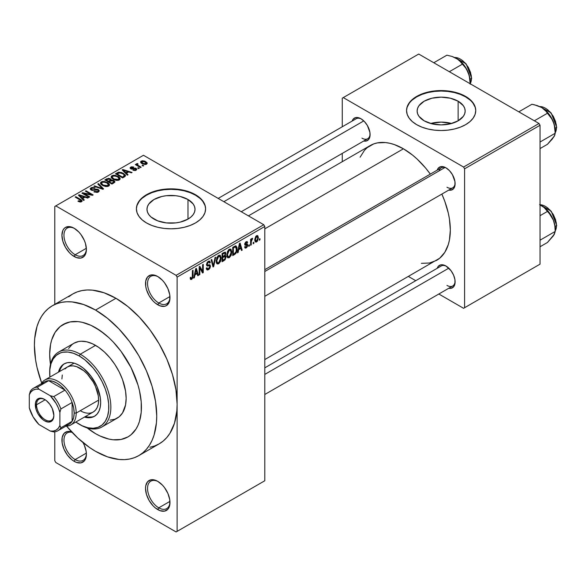 <?xml version="1.0" encoding="UTF-8"?>
<svg xmlns="http://www.w3.org/2000/svg" width="586" height="586" viewBox="0 0 586 586"><rect width="100%" height="100%" fill="white"/><g stroke="black" fill="none" stroke-linecap="round" stroke-linejoin="round"><path stroke-width="0.88" d="M158.271 276.834A15.859 9.156 -120 0 0 147.555 283.873A15.859 9.156 -120 0 0 158.769 303.006L157.751 304.771A17.302 9.991 60 0 1 145.518 283.58A17.302 9.991 60 0 1 157.751 276.519L155.363 275.413L150.954 274.973L147.577 276.922L145.753 280.958L145.753 286.473L146.449 289.528L149.1 295.637L153.063 300.992L155.363 303.123L160.132 305.877L164.541 306.31L166.395 305.628L169.046 302.574L169.75 300.325L169.75 294.817L167.918 288.671L164.541 282.826L162.432 280.298L157.751 276.519A17.302 9.991 60 0 1 169.984 297.71A17.302 9.991 60 0 1 157.751 304.771L158.769 303.006A15.859 9.156 60 0 1 148.405 289.03A15.859 9.156 60 0 1 150.836 276.321A15.859 9.156 60 0 1 158.271 276.834M158.271 481.655A15.859 9.156 -120 0 0 147.555 488.695A15.859 9.156 -120 0 0 158.769 507.828L157.751 509.593A17.302 9.991 60 0 1 145.518 488.402A17.302 9.991 60 0 1 157.751 481.34L155.363 480.234L150.954 479.795L147.577 481.743L145.753 485.787L145.518 488.402L146.449 494.35L149.1 500.459L153.063 505.813L155.363 507.945L160.132 510.699L164.541 511.139L167.918 509.19L169.046 507.395L169.75 505.147L169.75 499.638L167.918 493.493L164.541 487.647L162.432 485.12L157.751 481.34A17.302 9.991 60 0 1 169.984 502.532A17.302 9.991 60 0 1 157.751 509.593L158.769 507.828A15.859 9.156 60 0 1 148.405 493.852A15.859 9.156 60 0 1 150.836 481.143A15.859 9.156 60 0 1 158.271 481.655M71.77 431.97L67.361 431.538L63.984 433.486L62.16 437.522L62.16 443.031L63.984 449.176L67.361 455.029L71.77 459.68L74.158 461.329L75.176 459.563A15.859 9.156 -120 0 0 86.376 453.659A15.859 9.156 60 0 1 83.102 460.347A15.859 9.156 60 0 1 75.176 459.563L86.347 453.11L75.176 459.563A15.859 9.156 60 0 1 64.812 445.587A15.859 9.156 60 0 1 67.243 432.878A15.859 9.156 60 0 1 72.115 432.395A15.859 9.156 -120 0 0 64.064 441.983A15.859 9.156 -120 0 0 75.176 459.563L74.158 461.329A17.302 9.991 60 0 1 61.984 441.602A17.302 9.991 60 0 1 71.697 431.948M74.678 228.569A15.859 9.156 -120 0 0 63.962 235.609A15.859 9.156 -120 0 0 75.176 254.742L74.158 256.507A17.302 9.991 60 0 1 61.918 235.316A17.302 9.991 60 0 1 74.158 228.254L69.47 226.628L65.507 227.397L63.984 228.665L62.856 230.452L61.918 235.316L62.856 241.264L65.507 247.373L69.47 252.727L71.77 254.859L76.539 257.613L80.949 258.052L84.325 256.104L86.149 252.068L86.391 249.446L85.453 243.498L84.325 240.406L80.949 234.561L78.839 232.034L74.158 228.254A17.302 9.991 60 0 1 86.391 249.446A17.302 9.991 60 0 1 74.158 256.507L75.176 254.742A15.859 9.156 60 0 1 64.812 240.765A15.859 9.156 60 0 1 67.243 228.057A15.859 9.156 60 0 1 74.678 228.569M451.63 123.492A24.019 13.866 0 0 0 430.673 123.492L441.148 122.1L451.63 123.492M458.135 101.21L458.135 120.819L450.341 123.829L441.148 124.884L431.955 123.829L424.169 120.819A24.019 13.866 180 0 1 417.129 111.018A24.019 13.866 180 0 1 431.955 98.206A24.019 13.866 180 0 1 458.135 101.21L463.343 105.707L464.705 108.307L465.167 111.018L464.705 113.721L463.343 116.321L458.135 120.819L458.135 101.21A24.019 13.866 180 0 1 465.167 111.018A24.019 13.866 180 0 1 450.341 123.829A24.019 13.866 180 0 1 424.169 120.819L418.961 116.321L417.591 113.721L417.129 111.018L417.591 108.307L418.961 105.707L424.169 101.21L431.955 98.206L441.148 97.151L450.341 98.206L458.135 101.21M475.744 110.783A34.603 19.975 0 0 0 465.614 96.888L465.614 96.419A34.603 19.975 180 0 1 475.751 110.542A34.603 19.975 180 0 1 454.392 129.001A34.603 19.975 180 0 1 416.683 124.671L421.927 127.155L427.905 129.001L434.402 130.136L441.148 130.524L447.902 130.136L454.392 129.001L460.369 127.155L465.614 124.671L469.921 121.646L473.114 118.189L475.085 114.438L475.751 110.542L475.085 106.645L473.114 102.902L469.921 99.444L465.614 96.419L460.369 93.936L454.392 92.09L447.902 90.955L441.148 90.566L434.402 90.955L427.905 92.09L421.927 93.936L416.683 96.419L412.383 99.444L409.182 102.902L407.211 106.645L406.552 110.542L407.211 114.438L409.182 118.189L412.383 121.646L416.683 124.671A34.603 19.975 180 0 1 406.552 110.542A34.603 19.975 180 0 1 427.905 92.09A34.603 19.975 180 0 1 465.614 96.419L465.614 96.888A34.603 19.975 0 0 0 428.095 92.515A34.603 19.975 0 0 0 406.552 110.783M154.015 219.113A24.019 13.866 180 0 1 146.983 209.305A24.019 13.866 180 0 1 161.809 196.493A24.019 13.866 180 0 1 187.981 199.496L187.981 219.113L180.195 222.116L175.683 222.907L166.314 222.907L157.656 220.834L151.027 217.01L148.807 214.608L147.445 212.007L146.983 209.305L147.445 206.602L148.807 203.994L154.015 199.496L161.809 196.493L166.314 195.702L175.683 195.702L180.195 196.493L187.981 199.496L193.19 203.994L194.559 206.602L195.021 209.305L194.559 212.007L193.19 214.608L190.97 217.01L187.981 219.113L187.981 199.496A24.019 13.866 180 0 1 195.021 209.305A24.019 13.866 180 0 1 180.195 222.116A24.019 13.866 180 0 1 154.015 219.113M205.598 209.07A34.603 19.975 0 0 0 195.468 195.182L195.468 194.706A34.603 19.975 180 0 1 205.598 208.836A34.603 19.975 180 0 1 184.238 227.287A34.603 19.975 180 0 1 146.537 222.958L151.774 225.442L157.759 227.287L164.248 228.423L171.002 228.811L177.748 228.423L184.238 227.287L190.223 225.442L195.468 222.958L199.767 219.933L202.968 216.476L204.939 212.733L205.598 208.836L204.939 204.939L202.968 201.188L199.767 197.738L195.468 194.706L190.223 192.223L184.238 190.377L177.748 189.241L171.002 188.86L164.248 189.241L157.759 190.377L151.774 192.223L146.537 194.706L142.23 197.738L139.036 201.188L137.065 204.939L136.399 208.836L137.065 212.733L139.036 216.476L142.23 219.933L146.537 222.958A34.603 19.975 180 0 1 136.399 208.836A34.603 19.975 180 0 1 157.759 190.377A34.603 19.975 180 0 1 195.468 194.706L195.468 195.182A34.603 19.975 0 0 0 157.949 190.802A34.603 19.975 0 0 0 136.399 209.07M264.791 269.677L441.192 167.83A11.537 6.658 60 0 1 446.466 168.131A11.537 6.658 -120 0 0 439.068 170.9M437.2 170.13A12.973 7.493 60 0 1 445.939 167.808L444.151 166.981L440.84 166.651L438.313 168.116L437.2 170.13M352.179 121.046A12.973 7.493 60 0 1 360.917 118.724L359.13 117.896L355.827 117.566L353.292 119.031L352.179 121.046M437.2 268.307A12.973 7.493 60 0 1 445.939 265.985L442.43 264.762L440.84 264.828L438.313 266.286L437.2 268.307M86.347 248.288L75.176 254.742L86.347 248.288M169.94 501.374L158.769 507.828L169.94 501.374M169.94 296.553L158.769 303.006L169.94 296.553M149.935 447.272L154.755 445.924L159.202 443.836A86.501 49.942 -120 0 0 177.119 404.237A86.501 49.942 -120 0 0 115.955 298.296L95.562 310.067A86.501 49.942 60 0 1 152.074 386.291A86.501 49.942 60 0 1 138.816 455.608A86.501 49.942 60 0 1 95.562 451.323A86.501 49.942 60 0 1 66.57 426.147L77.806 438.035L89.57 447.521L95.562 451.323L107.494 456.853L118.973 459.461L124.393 459.629L129.543 459.043L134.362 457.695L138.816 455.608L142.845 452.802L146.419 449.294L149.503 445.133L152.074 440.35L154.096 434.988L156.433 422.762L156.726 416.009L155.554 401.549L152.074 386.291L146.419 370.821L138.816 355.724L129.543 341.587L118.973 328.958L107.494 318.315L95.562 310.067L115.955 298.296L104.015 292.766L92.544 290.158L87.116 289.989L81.967 290.583L77.147 291.923L72.701 294.011L68.672 296.816M248.42 215.868L370.271 145.518A66.321 38.288 -120 0 1 403.432 148.8L412.581 155.122L417.042 158.989L425.539 167.955L430.314 174.108A66.321 38.288 -120 0 0 403.432 148.8L264.791 228.848L403.432 148.8L394.283 144.559L389.815 143.277L385.485 142.559L377.377 142.889L373.685 143.914L367.18 147.672L364.441 150.353L360.104 157.216M421.378 263.334L429.487 263.011L436.592 260.382A66.321 38.288 -120 0 0 441.851 194.083L444.789 201.298L448.305 213.143L449.425 218.937L450.326 230.027L449.425 240.07L448.305 244.574L444.789 252.354L439.683 258.228L264.791 359.57M264.791 367.847L441.192 266A11.537 6.658 60 0 1 446.466 266.308M218.19 198.405L356.171 118.746A11.537 6.658 60 0 1 361.445 119.046M95.562 433.669A64.878 37.453 60 0 1 87.138 427.897A64.878 37.453 60 0 0 95.562 433.669L86.611 427.48L95.562 433.669L100.059 436.006L95.562 433.669A64.878 37.453 60 0 0 127.997 436.878L121.046 439.456L113.12 439.771L108.879 439.075L100.059 436.006L108.879 439.075L113.12 439.771L121.046 439.456L128.004 436.878A64.878 37.453 60 0 1 95.562 433.669M50.469 364.389A64.878 37.453 60 0 1 63.127 324.512A64.878 37.453 60 0 1 95.562 327.721A64.878 37.453 60 0 1 137.944 384.892A64.878 37.453 60 0 1 127.997 436.878L131.022 434.775L128.004 436.878A64.878 37.453 60 0 0 137.944 384.892A64.878 37.453 60 0 0 95.562 327.721L104.513 333.91L108.879 337.69L113.12 341.894L121.046 351.366L131.022 367.561L137.944 384.892L139.461 390.664L141.219 401.864L141.219 412.244L139.461 421.415L137.944 425.436L136.018 429.025L131.022 434.775L136.018 429.025L137.944 425.436L139.461 421.415L141.219 412.244L141.219 401.864L139.461 390.664L137.944 384.892L131.022 367.561L121.046 351.366L113.12 341.894L108.879 337.69L100.059 330.577L91.064 325.384L95.562 327.721A64.878 37.453 60 0 0 63.127 324.512L70.078 321.934L78.004 321.619L82.245 322.315L91.064 325.384L82.245 322.315L78.004 321.619L70.078 321.934L66.46 322.945L60.102 326.614L63.127 324.512A64.878 37.453 60 0 0 50.469 364.389M138.816 455.608L159.202 443.836L163.23 441.031L166.812 437.522L169.896 433.362L174.482 423.217L176.826 410.991L177.119 404.237L177.119 531.37L264.791 480.754L264.791 226.489L177.119 277.105L177.119 531.37L264.791 480.754L176.1 531.956L55.802 462.508L54.784 460.743L54.784 431.809L54.784 460.743L55.802 462.508L176.1 531.956L264.791 480.754L264.791 226.489L263.766 224.724L176.1 275.339L55.802 205.891L143.475 155.275L263.766 224.724L264.791 226.489L177.119 277.105L177.119 404.237L175.939 389.778L172.46 374.52L166.812 359.05L159.202 343.953L149.935 329.815L139.358 317.187L127.887 306.544L115.955 298.296A86.501 49.942 -120 0 0 72.701 294.011L52.315 305.782A86.501 49.942 60 0 1 95.562 310.067L83.63 304.537L72.159 301.929L66.731 301.761L61.581 302.354L56.761 303.695L52.315 305.782L48.279 308.588L44.704 312.096L41.621 316.257L39.05 321.04L37.028 326.402L34.691 338.627L34.398 345.381L35.57 359.841L37.028 367.407L41.701 383.076A86.501 49.942 60 0 1 52.315 305.782M253.855 242.223L253.855 243.395L253.203 243.776L253.203 242.597L253.855 242.223L253.203 242.597L253.203 243.776L253.855 243.395L253.203 243.022L253.855 243.395L253.855 242.223M251.255 241.791L251.255 244.897L250.61 245.27L250.61 239.278L251.255 238.905L251.255 239.857L251.87 238.473L252.647 238.312L251.482 240.135L251.255 241.791L252.647 238.312L252.031 238.348L251.255 239.857L251.255 238.905L250.61 239.278L250.61 245.27L251.255 244.897L250.61 244.523L251.255 244.897L251.255 241.791L250.61 241.417L251.255 241.791M249.402 244.787L249.402 245.966L248.757 246.34L248.757 245.16L249.402 244.787L248.757 245.16L248.757 246.34L249.402 245.966L248.757 245.593L249.402 245.966L249.402 244.787M246.215 247.058L245.234 246.45L244.582 246.933L245.116 248.098L246.164 247.944L247.739 245.102L246.069 244.135L247.739 245.102L247.644 245.893L246.801 247.446L245.226 248.149L244.582 246.933L245.234 246.45L245.505 247.131L246.215 247.058L247.08 245.483L244.948 245.153L244.699 243.952L245.563 242.186L246.984 241.52L247.644 242.597L246.992 243.08L246.765 242.509L246.164 242.597L245.336 243.944L247.358 244.04L247.739 245.102L247.358 244.047L245.329 243.805L246.164 242.597L246.992 243.08L247.644 242.597L247.219 241.6L246.142 241.754L244.677 244.303L247.087 245.622L246.215 247.058L244.831 246.743M238.692 249.687L238.128 252.478L237.447 252.866L239.425 243.49L240.106 243.095L242.172 250.141L241.498 250.53L240.934 248.398L238.692 249.687L240.934 248.398L241.498 250.53L242.172 250.141L240.106 243.095L239.425 243.49L237.447 252.866L238.128 252.478L237.594 252.17L238.128 252.478L238.692 249.687L238.18 249.394L238.692 249.687M227.434 257.466L229.294 257.686L226.914 256.309L229.294 257.686L227.778 257.789L226.936 256.397L227.456 251.497L229.294 249.226L230.957 249.218L231.792 251.665L231.316 254.925L229.294 257.686L231.148 255.35L231.792 252.024L230.781 249.094L229.294 249.226L226.789 255.013L227.829 257.818M216.776 263.619L218.637 263.839L216.256 262.462L218.637 263.839L217.12 263.942L216.278 262.55L216.798 257.65L218.637 255.379L220.299 255.371L221.134 257.818L220.658 261.078L218.637 263.839L220.497 261.502L221.134 258.177L220.124 255.247L218.637 255.379L216.131 261.166L217.172 263.971M191.615 278.475L190.831 277.215L190.186 277.698L190.575 279.456L191.585 279.456L190.26 278.687L191.585 279.456L190.509 279.383L190.186 277.698L190.831 277.215L191.388 278.562L192.274 277.603L192.406 270.629L193.058 270.256L192.831 277.786L191.585 279.456L193.058 275.852L193.058 270.256L192.406 270.629L192.318 277.449L191.615 278.475L190.186 277.954M194.948 274.944L194.384 277.727L193.71 278.123L195.68 268.747L196.361 268.351L198.434 275.398L197.753 275.786L197.189 273.647L194.948 274.944L197.189 273.647L197.753 275.786L198.434 275.398L196.361 268.351L195.68 268.747L193.71 278.123L194.384 277.727L193.856 277.42L194.384 277.727L194.948 274.944L194.435 274.651L194.948 274.944M199.826 268L199.826 274.592L199.174 274.966L199.174 266.725L199.863 266.33L202.602 271.355L202.602 264.747L203.254 264.374L203.254 272.615L202.558 273.017L199.826 268L202.558 273.017L203.254 272.615L203.254 264.374L202.602 264.747L202.602 271.355L199.863 266.33L199.174 266.725L199.174 274.966L199.826 274.592L199.174 274.219L199.826 274.592L199.826 268L199.174 267.626L199.826 268M210.484 266.154L209.927 268.198L208.865 269.443L207.371 270.029L206.44 269.135L206.309 268.168L206.961 267.692L207.898 268.937L209.744 267.172L209.532 265.81L207.232 266.007L206.521 265.048L207.122 262.521L208.946 261.07L209.788 261.21L210.293 262.66L209.649 263.143L209.209 262.11L208.242 262.352L207.312 263.458L207.188 264.718L207.569 265.106L209.927 264.85L210.484 266.154L209.495 264.762L207.349 265.026L207.144 264.301L208.36 262.279L209.253 262.14L209.649 263.143L210.293 262.66L209.693 261.144L208.345 261.327L206.492 264.652L207.012 265.927L209.539 265.817L209.832 266.549L208.513 268.718L207.422 268.842L206.961 267.692L206.309 268.168L206.99 269.912L208.462 269.714L206.323 268.483L208.462 269.714L210.484 266.154L208.426 264.967L210.484 266.154M215.699 257.188L213.663 266.601L213.026 266.967L211.107 259.84L211.78 259.452L213.304 265.846L215.018 257.576L215.699 257.188L215.018 257.576L213.304 265.846L211.78 259.452L211.107 259.84L213.026 266.967L213.663 266.601L212.799 266.103L213.663 266.601L215.699 257.188M226.05 257.027L225.083 259.803L222.065 261.752L222.065 253.511L225.383 252.141L225.852 253.643L225.163 255.518L225.859 255.972L226.05 257.027L225.163 255.518L225.866 253.386L225.332 252.112L222.065 253.511L222.065 261.752L224.072 260.587L223.244 260.111L224.072 260.587L226.05 257.027L223.977 255.833L226.05 257.027M237.081 248.918L236.07 253.145L232.723 255.599L232.723 247.358L235.682 245.856L236.905 247.211L237.081 248.918L235.565 245.871L232.723 247.358L232.723 255.599L234.627 254.5L233.792 254.016L234.627 254.5C236.429 253.027 237.249 251.16 237.081 248.918L236.4 248.523L237.081 248.918M258.397 237.718L257.452 241.124L256.36 242.04L255.393 241.967L254.793 239.337L255.73 236.51L256.807 235.609L257.767 235.667L258.397 237.718L257.694 235.623L256.587 235.719L254.778 239.864L255.496 242.033L256.587 241.93L254.866 240.934L256.587 241.93L258.397 237.718L257.679 237.308L258.397 237.718M259.972 238.692L259.972 239.864L259.32 240.238L259.32 239.066L259.972 238.692L259.32 239.066L259.32 240.238L259.972 239.864L259.32 239.491L259.972 239.864L259.972 238.692M54.784 206.477L54.784 304.354L54.784 206.477L55.802 205.891L176.1 275.339L177.119 277.105L176.1 275.339L263.766 224.724L143.475 155.275L54.784 206.477M143.753 165.706L142.735 165.12L142.083 165.494L143.109 166.08L143.753 165.706L142.735 165.12L142.083 165.494L143.109 166.08L143.753 165.706M139.307 168.277L138.289 167.691L137.637 168.065L138.655 168.651L139.307 168.277L138.289 167.691L137.637 168.065L138.655 168.651L139.307 168.277M128.034 174.782L126.459 173.229L128.708 171.932L131.396 172.841L132.077 172.452L122.87 169.522L122.188 169.918L127.352 175.177L128.034 174.782L126.459 173.229L128.708 171.932L131.396 172.841L132.077 172.452L122.87 169.522L122.188 169.918L127.352 175.177L128.034 174.782M116.306 180.371L118.284 180.32L119.771 179.58L120.123 178.466L119.332 177.236L115.222 175.317L113.069 175.309L111.443 176.122L111.172 177.375L112.073 178.54L116.306 180.371L119.288 179.939L120.057 178.239L118.138 176.386L111.97 175.712L111.106 176.935L113.223 179.323L116.306 180.371M105.648 186.524L107.634 186.473L109.121 185.733L109.465 184.619L108.674 183.389L104.564 181.47L102.411 181.462L100.785 182.275L100.514 183.528L101.415 184.693L105.648 186.524L108.63 186.092L109.399 184.392L107.48 182.539L101.312 181.865L100.448 183.088L102.565 185.476L105.648 186.524M98.455 191.966L99.349 190.787L97.833 189.337L96.075 189.139L92.727 189.945L91.409 189.329L92.009 188.209L94.544 188.34L95.1 187.916L94.661 187.696L91.958 187.432L90.244 188.611L90.486 189.512L91.936 190.347L97.767 189.989L98.301 190.728L97.51 191.541L94.449 191.388L93.892 191.82L97.093 192.442L98.455 191.966L99.349 190.838L98.404 189.608L95.723 189.197L92.727 189.945L91.284 188.978L91.87 188.282L95.1 187.916L91.013 187.813L90.215 188.846L91.123 190.003L97.767 189.989L98.309 190.684L97.679 191.454L94.449 191.388L93.892 191.82L98.455 191.966M84.289 200.038L82.714 198.486L84.963 197.189L87.658 198.097L88.332 197.702L79.125 194.779L78.443 195.175L83.608 200.434L84.289 200.038L82.714 198.486L84.963 197.189L87.658 198.097L88.332 197.702L79.125 194.779L78.443 195.175L83.608 200.434L84.289 200.038M80.062 202.009L81.93 201.452L81.74 200.229L75.821 196.691L75.176 197.064L81.007 200.58L80.509 201.32L78.509 200.808L78.18 201.364L80.062 202.009L81.579 201.709L82.157 200.961L80.67 199.482L75.821 196.691L75.176 197.064L80.934 200.5L80.78 201.21L78.509 200.808L77.953 201.232L80.062 202.009M89.724 196.903L84.01 193.607L92.456 195.321L93.152 194.926L86.017 190.802L85.366 191.175L91.086 194.479L82.633 192.757L81.937 193.153L89.072 197.277L89.724 196.903L84.01 193.607L92.456 195.321L93.152 194.926L86.017 190.802L85.366 191.175L91.086 194.479L82.633 192.757L81.937 193.153L89.072 197.277L89.724 196.903M103.568 188.912L98.463 183.616L97.789 184.004L102.374 188.633L94.544 185.879L93.87 186.267L102.931 189.278L103.568 188.912L98.463 183.616L97.789 184.004L102.374 188.633L94.544 185.879L93.87 186.267L102.931 189.278L103.568 188.912M111.223 180.049L110.424 178.781L110.424 181.096L110.424 178.781L106.842 178.774L106.842 179.741L106.842 178.774L104.828 179.939L111.97 184.063L114.805 182.217L114.79 181.389L113.852 180.547L111.223 180.049L110.629 178.913L108.63 178.298L104.828 179.939L111.97 184.063L114.922 181.836L113.852 180.547L111.252 179.843M124.525 176.811L125.441 175.961L125.309 174.972L121.676 172.518L118.628 172.181L115.486 173.786L122.621 177.91L125.521 175.632L123.375 173.31L118.467 172.218L115.486 173.786L122.621 177.91L124.525 176.811M136.164 170.196L136.846 169.251L135.74 168.16L131.191 168.277L131.52 167.523L133.19 167.53L133.52 167.003L131.432 166.827L130.136 167.721L130.29 168.424L131.491 169.09L135.534 168.775L135.886 169.266L135.359 169.801L132.912 170.152L135.168 170.548L136.846 169.325L136.055 168.321L131.323 168.372L131.52 167.523L133.747 167.098L130.759 167.113L130.092 167.933L130.773 168.812L134.897 168.6L135.534 168.775L135.469 169.742L132.912 170.152L136.164 170.196M136.648 163.706L136.794 165.435L136.794 164.688L135.967 164.212L135.967 164.959L135.967 164.212L135.322 164.585L140.508 167.581L141.16 167.208L137.527 164.974L137.388 164.402L138.098 164.051L137.542 163.516L136.516 163.816L136.794 164.688L135.967 164.212L135.322 164.585L140.508 167.581L141.16 167.208L137.527 164.974L137.542 163.516L136.443 164.021M146.581 164.183L147.101 162.791L144.683 161.084L142.303 160.74L140.603 161.721L140.86 162.732L142.083 163.677L145.152 164.549L146.581 164.183L147.233 163.274L145.65 161.56L141.204 161.077L140.559 161.985L142.083 163.677L146.581 164.183M342.268 98.184L342.268 126.774L342.268 98.184L418.719 54.044L539.017 123.492L463.577 167.047L343.286 97.598L463.577 167.047L464.595 168.812L464.595 307.716L540.036 264.161L540.036 125.258L464.595 168.812L464.595 307.716L463.577 308.302L438.819 294.011L463.577 308.302L540.036 264.161L463.577 308.302L540.036 264.161L540.036 125.258L539.017 123.492L540.036 125.258L464.595 168.812L463.577 167.047L539.017 123.492L418.719 54.044L342.268 98.184M342.268 153.407L342.268 161.685L342.268 153.407M415.752 280.694L408.581 276.555L415.752 280.694M448.737 288.283L451.037 288.334L453.571 286.869L454.941 283.844L454.941 279.705L453.571 275.098L451.037 270.71L445.939 265.985A12.973 7.493 60 0 1 455.117 281.873A12.973 7.493 60 0 1 448.737 288.283M363.716 141.021L366.016 141.072L368.55 139.607L369.92 136.582L369.92 132.451L367.407 125.572L364.433 121.558L360.917 118.724A12.973 7.493 60 0 1 370.096 134.619A12.973 7.493 60 0 1 363.716 141.021M448.737 190.113L451.037 190.157L453.571 188.699L454.941 185.667L454.941 181.535L452.429 174.657L449.455 170.643L445.939 167.808A12.973 7.493 60 0 1 455.117 183.704A12.973 7.493 60 0 1 448.737 190.113M455.102 183.088A11.537 6.658 60 0 1 452.729 187.806A11.537 6.658 60 0 1 446.957 187.234A11.537 6.658 -120 0 0 455.102 183.088M370.081 134.004A11.537 6.658 60 0 1 367.708 138.721A11.537 6.658 60 0 1 361.943 138.15A11.537 6.658 -120 0 0 370.081 134.004M455.102 281.258A11.537 6.658 60 0 1 452.729 285.983A11.537 6.658 60 0 1 446.957 285.411A11.537 6.658 -120 0 0 455.102 281.265M83.014 442.577A17.302 9.991 60 0 1 86.391 454.267A17.302 9.991 60 0 1 74.158 461.329L76.539 462.435L80.949 462.874L84.325 460.926L85.453 459.138L86.391 454.267L86.149 451.374L84.325 445.228L82.802 442.21M50.572 365.056L49.685 354.208L50.572 344.385L51.663 339.975L55.106 332.365L60.102 326.614L55.106 332.365L51.663 339.975L50.572 344.385L49.685 354.208L50.572 365.056M169.969 297.095A15.859 9.156 60 0 1 166.695 303.79A15.859 9.156 60 0 1 158.769 303.006A15.859 9.156 -120 0 0 169.969 297.102M169.969 501.924A15.859 9.156 60 0 1 166.695 508.611A15.859 9.156 60 0 1 158.769 507.828A15.859 9.156 -120 0 0 169.969 501.924M86.376 248.838A15.859 9.156 60 0 1 83.102 255.525A15.859 9.156 60 0 1 75.176 254.742A15.859 9.156 -120 0 0 86.376 248.838M204.939 205.408L202.968 201.657M199.767 198.207L195.468 195.182L190.223 192.691L184.238 190.846L177.748 189.71L171.002 189.329L164.248 189.71L157.759 190.846L151.774 192.691L146.537 195.182L142.23 198.207M139.036 201.657L137.065 205.408M475.085 107.121L473.114 103.37M469.921 99.92L465.614 96.888L460.369 94.405L454.392 92.559L447.902 91.423L441.148 91.042L434.402 91.423L427.905 92.559L421.927 94.405L416.683 96.888L412.383 99.92M409.182 103.37L407.211 107.121M78.509 201.525L78.509 200.808L78.509 201.525M80.78 201.994L80.78 201.21L80.78 201.994M80.934 200.5L80.78 201.21M75.821 197.438L75.821 196.691L75.821 197.438M80.67 200.266L80.67 199.482L80.67 200.266M79.125 195.87L79.125 194.779L79.125 195.87M82.714 199.526L82.714 198.486L82.714 199.526M82.099 197.878L80.634 196.332L80.634 197.401L80.634 196.332L79.579 195.38L79.579 196.325L79.579 195.38L83.908 196.837L83.908 197.797L83.908 196.837L82.099 197.878L82.099 198.896L82.099 197.878L79.579 195.38L83.908 196.837L82.099 197.878M82.633 193.556L82.633 192.757L82.633 193.556M91.086 195.043L91.086 194.479L91.086 195.043M86.017 191.549L86.017 190.802L86.017 191.549M84.01 194.354L84.01 193.607L84.01 194.354M94.449 192.091L94.449 191.388L94.449 192.091M97.679 192.311L97.679 191.454L97.679 192.311M91.013 189.937L91.013 187.813L91.013 189.937M91.797 190.304L91.797 189.644L91.797 190.304M92.727 190.479L92.727 189.945L92.727 190.479M94.229 190.311L94.229 189.63L94.229 190.311M95.723 189.871L95.723 189.197L95.723 189.871M98.404 191.996L98.404 189.608L98.404 191.996M94.544 186.487L94.544 185.879L94.544 186.487M100.99 188.633L100.99 188.135L100.99 188.633M102.374 189.095L102.374 188.633L102.374 189.095M98.463 184.7L98.463 183.616L98.463 184.7M101.312 184.612L101.312 181.865L101.312 184.612M107.48 183.337L107.48 182.539L107.48 183.337M109.399 185.337L109.399 184.392L109.399 185.337M109.494 184.883L109.399 184.392M103.224 185.11L101.495 183.272L102.154 182.341L104.923 182.129L106.806 182.898L108.432 184.7L107.795 186.436L107.795 185.616L103.224 185.11L103.224 185.821L103.224 185.11L101.495 183.235L102.037 182.414L103.473 181.99L106.806 182.898L108.432 184.744L106.659 185.952L103.224 185.11M113.852 182.971L113.852 180.547L113.852 182.971M108.447 181.279L106.315 180.049L106.315 180.796L106.315 180.049L107.443 179.397L109.89 179.228L110.278 181.184L110.278 180.144L109.663 180.576L109.663 181.535L109.663 180.576L108.447 181.279L108.447 182.026L108.447 181.279L106.315 180.049L108.608 178.92L110.175 179.419L110.278 180.144L108.447 181.279M110.41 181.111L110.278 180.144M111.779 183.206L109.282 181.763L109.282 182.51L109.282 181.763L110.556 181.023L113.215 180.928L113.735 183.037L113.735 181.968L113.157 182.407L113.157 183.374L113.157 182.407L111.779 183.206L111.779 183.953L111.779 183.206L109.282 181.763L111.479 180.627L113.215 180.928L113.779 181.902L111.779 183.206M113.845 182.979L113.735 181.968M111.97 178.459L111.97 175.712L111.97 178.459M118.138 177.184L118.138 176.386L118.138 177.184M120.057 179.184L120.057 178.239L120.057 179.184M120.152 178.73L120.057 178.239M113.882 178.957L112.153 177.119L112.812 176.188L115.581 175.976L117.464 176.745L119.09 178.547L118.453 180.283L118.453 179.463L113.882 178.957L113.882 179.668L113.882 178.957L112.153 177.082L112.695 176.261L114.131 175.837L117.464 176.745L119.09 178.591L117.317 179.799L113.882 178.957M117.31 173.698L117.31 172.738L117.31 173.698M118.467 173.046L118.467 172.218L118.467 173.046M123.375 174.101L123.375 173.31L123.375 174.101M124.195 174.833L124.408 175.668L123.609 176.379L123.609 177.338L123.609 176.379L122.437 177.053L116.973 173.896L120.189 172.753L123.543 174.218L124.195 174.833L123.609 176.379L122.437 177.053L122.437 177.8L122.437 177.053L116.973 173.896L116.973 174.643L116.973 173.896L119.185 172.782L122.716 173.676L124.195 174.833L124.459 176.847M122.87 170.614L122.87 169.522L122.87 170.614M126.459 174.269L126.459 173.229L126.459 174.269M125.844 172.621L124.371 171.075L124.371 172.145L124.371 171.075L123.324 170.123L123.324 171.075L123.324 170.123L127.653 171.581L127.653 172.54L127.653 171.581L125.844 172.621L125.844 173.646L125.844 172.621L123.324 170.123L127.653 171.581L125.844 172.621M133.469 170.365L133.469 169.72L133.469 170.365M135.469 170.489L135.469 169.742L135.469 170.489M135.534 168.775L135.469 169.742M130.759 168.797L130.759 167.113L130.759 168.797M131.323 168.372L131.52 167.523M131.96 169.164L131.96 168.504L131.96 169.164M132.993 169.061L132.993 168.248L132.993 169.061M136.055 170.255L136.055 168.321L136.055 170.255M138.289 168.438L138.289 167.691L138.289 168.438M138.098 164.051L137.542 163.516L137.542 164.263L138.098 164.051M137.527 164.974L137.542 164.263M138.472 166.402L138.472 165.655L138.472 166.402M142.735 165.867L142.735 165.12L142.735 165.867M141.204 163.069L141.204 161.077L141.204 163.069M145.65 162.359L145.65 161.56L145.65 162.359M142.735 163.296L141.929 161.516L145.05 161.963L145.855 163.743L145.855 164.461L145.855 163.743L142.735 163.296L142.735 164.014L142.735 163.296L141.57 162.102L142.72 161.297L145.05 161.963L146.207 163.289L145.064 163.963L142.735 163.296M141.57 162.036L141.929 161.516M146.214 163.216L145.855 163.743M192.406 275.479L193.058 275.852L192.406 275.479M197.511 274.863L198.434 275.398L197.511 274.863M196.354 273.171L197.189 273.647L196.354 273.171M195.167 273.86L195.768 271.106L195.248 270.805L195.768 271.106L196.068 269.377L195.607 269.106L196.969 272.812L195.167 273.86L194.662 273.567L195.167 273.86L196.969 272.812L196.068 269.377L195.167 273.86M201.21 270.549L202.602 271.355L201.21 270.549M201.914 271.838L203.254 272.615L201.914 271.838M206.506 264.938L208.213 265.919L206.506 264.938M208.169 261.437L210.293 262.66L208.169 261.437M207.642 261.861L208.36 262.279L207.642 261.861M206.558 263.964L207.144 264.301L206.558 263.964M206.499 264.535L207.349 265.026M209.986 264.879L209.495 264.762M212.3 264.257L213.048 264.696L212.3 264.257M212.615 265.443L213.304 265.846L212.615 265.443M220.446 257.774L221.134 258.177L220.446 257.774M219.984 261.21L220.497 261.502L219.984 261.21M216.783 260.799L218.644 256.338L217.933 255.928L220.211 256.822L220.49 258.521L218.629 262.88L217.531 262.968L216.783 260.799L216.153 260.44L216.783 260.799L217.589 262.997L219.516 262.037L220.475 259.078L219.801 256.287L218.908 256.214L217.728 257.203L216.783 260.799M218.446 255.503L220.211 256.822M224.072 252.354L225.866 253.386L224.072 252.354M224.724 255.269L225.163 255.518L224.724 255.269M225.537 255.606L225.163 255.518M222.717 256.558L222.717 254.097L222.065 253.723L222.717 254.097L223.845 253.445L223.01 252.969L223.845 253.445L224.929 253.108L225.214 253.899L224.614 255.386L222.717 256.558L222.065 256.185L222.717 256.558L224.445 255.525L225.214 253.899L224.724 253.064L222.717 254.097L222.717 256.558M222.717 260.411L222.717 257.525L222.065 257.151L222.717 257.525L223.991 256.785L223.156 256.302L223.991 256.785L225.061 256.522L225.398 257.415L224.76 259.129L222.717 260.411L222.065 260.038L222.717 260.411L225.061 258.734L225.024 256.5L222.717 257.525L222.717 260.411M231.104 251.621L231.792 252.024L231.104 251.621M230.642 255.056L231.148 255.35L230.642 255.056M227.441 254.646L229.302 250.185L228.591 249.775L230.869 250.669L231.148 252.368L229.287 256.727L228.188 256.815L227.441 254.646L226.811 254.287L227.441 254.646L228.247 256.844L230.173 255.884L231.133 252.925L230.459 250.134L229.565 250.061L228.386 251.05L227.441 254.646M229.104 249.35L230.869 250.669M236.158 245.974L235.565 245.871M235.447 246.911L233.375 247.944L233.375 254.258L235.316 253.013L236.07 251.782L236.356 248.171L235.447 246.911L236.429 249.277L236.173 251.445L234.539 253.584L233.375 254.258L232.723 253.885L233.375 254.258L233.375 247.944L232.723 247.57L233.375 247.944L234.517 247.285L233.682 246.801L234.517 247.285L235.447 246.911L234.466 246.347L235.755 246.992L234.554 246.296M241.256 249.607L242.172 250.141L241.256 249.607M240.099 247.915L240.934 248.398L240.099 247.915M238.905 248.603L239.513 245.856L238.985 245.549L239.513 245.856L239.813 244.12L239.344 243.857L240.714 247.556L238.905 248.603L238.407 248.31L238.905 248.603L240.714 247.556L239.813 244.12L238.905 248.603M246.164 247.944L244.596 247.036L246.164 247.944M244.706 243.901L246.918 245.175L244.706 243.901M244.677 244.303L245.058 245.241L246.281 245.219L244.677 244.289M246.164 241.74L247.644 242.597L246.164 241.74M246.164 242.597L246.992 243.08M244.794 243.498L245.329 243.805L244.794 243.498M245.534 244.186L245.329 243.805M250.61 239.484L251.255 239.857L250.61 239.484M251.636 238.802L252.463 239.278L251.636 238.802M251.482 239.147L251.995 239.44L251.482 239.147M250.61 240.048L251.379 240.494L250.61 240.048M256.565 236.583L255.533 238.356L255.635 240.802L256.294 241.183L256.91 240.817L257.701 238.898L257.642 237.125L256.88 236.466L257.745 238.15L256.602 241.058L254.807 239.132L255.43 239.491L256.565 236.583L255.957 236.231L257.254 236.532L256.25 235.953M256.602 241.058L254.8 240.472M85.446 416.5A30.274 17.477 -120 0 0 94.888 416.023M79.249 365.393A30.274 17.477 60 0 1 99.034 392.071A30.274 17.477 60 0 1 94.39 416.331A30.274 17.477 60 0 1 84.428 417.086L87.446 417.679L91.145 417.532L94.39 416.331L97.049 414.126L99.034 410.991L100.25 407.058L100.66 402.472L100.25 397.411L97.049 386.657L91.145 376.424L83.432 368.279L79.249 365.393L75.074 363.459L71.06 362.544L67.361 362.69L64.116 363.891A30.274 17.477 60 0 1 79.249 365.393M49.693 372.462A43.254 24.971 60 0 1 58.644 352.069A43.254 24.971 60 0 1 80.275 354.208A43.254 24.971 60 0 1 108.527 392.32A43.254 24.971 60 0 1 101.898 426.982A43.254 24.971 60 0 1 80.275 424.835A43.254 24.971 -120 0 0 80.275 424.835L79.249 424.249A41.811 24.136 60 0 1 75.836 422.052L82.15 425.758L87.834 427.736L93.189 428.263L98.009 427.326L102.103 424.96L105.326 421.261L107.546 416.353L108.674 410.442L108.674 403.754L107.546 396.539L105.326 389.075L102.103 381.647L98.009 374.549L93.189 368.052L85.021 359.958L79.249 355.973L80.275 354.208A43.254 24.971 -120 0 0 49.685 371.868L49.685 373.048A41.811 24.136 60 0 1 79.249 355.973L73.484 353.299L67.939 352.04L62.827 352.245L60.497 352.897L56.403 355.263L53.179 358.969L50.96 363.869L49.832 369.781L49.883 377.098A41.811 24.136 60 0 1 49.685 373.048M101.898 426.982L117.185 418.155A43.254 24.971 -120 0 0 123.814 383.493A43.254 24.971 -120 0 0 95.562 345.381L80.275 354.208L95.562 345.381A43.254 24.971 -120 0 0 73.939 343.242L78.575 341.521L81.146 341.228L86.684 341.777L92.566 343.821L98.558 347.278L104.44 352.025L109.978 357.878L114.966 364.602L119.207 371.942L122.533 379.618L125.558 391.126L126.144 398.355L125.558 404.904L122.533 412.918L119.207 416.749L114.966 419.195L109.978 420.162M65.017 368.946L67.295 367.048A25.952 14.98 60 0 1 80.275 368.338A25.952 14.98 60 0 1 97.225 391.206A25.952 14.98 60 0 1 93.247 411.995A25.952 14.98 60 0 1 80.275 410.713M68.591 348.48L71.924 344.641L73.939 343.242L58.644 352.069M58.483 372.139L59.472 369.231L61.449 366.104L64.116 363.891A30.274 17.477 60 0 0 58.483 372.139M80.275 424.835A43.254 24.971 -120 0 0 110.857 407.182A43.254 24.971 -120 0 0 80.275 354.208L79.249 355.973A41.811 24.136 60 0 1 108.813 407.182A41.811 24.136 60 0 1 79.249 424.249L80.275 424.835M62.475 365.51L60.49 368.645M88.464 417.093L92.163 416.946M67.295 367.048L70.078 366.023L73.25 365.891L76.693 366.675L83.849 370.806L87.292 374L93.247 382.035L95.525 386.562L98.272 395.777L98.624 400.121L98.272 404.047L97.225 407.417L95.525 410.105L93.247 411.995L70.818 424.945A25.952 14.98 60 0 1 65.837 426.161A25.952 14.98 -120 0 0 76.195 413.064L74.158 413.064A24.509 14.152 60 0 1 72.115 421.305A24.509 14.152 60 0 1 64.98 425.429M61.918 378.93L62.277 374.996M64.636 363.613A30.274 17.477 -120 0 0 59.501 371.553M552.444 138.699L554.283 136.216L555.22 133.249L554.832 127.514L553.418 122.042A19.03 10.988 -120 0 0 541.764 107.546L546.438 111.677L550.825 117.207L553.418 122.042A19.03 10.988 -120 0 1 555.22 130.846L554.195 124.313L551.28 117.588L546.914 111.699L541.764 107.546L537.194 105.575L531.92 104.264L518.808 111.831L531.92 104.264L534.6 104.843L541.764 107.546L545.185 110.19L547.456 113.23L534.344 120.797L547.456 113.23L552.246 119.5L554.275 124.715L555.22 133.249L540.036 142.024L555.22 133.249L555.22 130.846L554.839 135.058L552.261 139.094L547.456 144.303L540.036 148.588L547.456 144.303L554.195 136.201M556.246 124.342L556.444 126.847A0.864 0.498 180 0 1 556.444 127.558L555.059 128.356L556.444 127.558A15.859 9.156 -120 0 0 539.926 106.608A15.859 9.156 60 0 1 556.444 127.558A0.864 0.498 0 0 0 556.7 127.199L555.22 132.854M555.22 132.729A15.859 9.156 -120 0 0 556.444 127.558M545.844 108.483L547.91 109.912M549.902 111.758L553.338 116.402L555.638 121.698M444.921 167.523L264.791 271.516L444.921 167.523M448.803 268.168L264.791 374.41L448.803 268.168M223.867 201.687L363.781 120.906L223.867 201.687M44.902 399.601A12.255 7.076 -120 0 0 36.537 404.765L35.314 404.765A13.119 7.574 60 0 1 44.595 399.41A13.119 7.574 60 0 1 53.868 415.481L53.165 419.173L51.15 421.488L48.14 422.067L44.595 420.836L42.778 419.583L38.031 413.914L36.024 409.277L35.49 402.78L36.881 399.718L39.438 398.238L41.042 398.18L44.595 399.41L46.404 400.663L49.744 404.193L52.308 408.625L53.868 415.481A13.119 7.574 60 0 1 44.595 420.836A13.119 7.574 60 0 1 35.314 404.765L36.537 404.765A12.255 7.076 60 0 1 39.079 399.161A12.255 7.076 60 0 1 44.902 399.601M45.188 399.777L36.537 404.765L45.188 399.777L44.595 399.41M41.533 384.812A24.509 14.152 60 0 1 48.667 380.695A24.509 14.152 60 0 1 64.98 390.115L61.025 386.071L56.827 383.046L52.623 381.222L48.667 380.695L64.98 390.115A24.509 14.152 60 0 1 72.115 402.472A24.509 14.152 60 0 1 74.158 413.064L73.638 407.915L72.115 402.472L72.115 421.305L73.638 417.62L74.158 413.064L76.195 413.064A25.952 14.98 -120 0 0 61.94 384.182A25.952 14.98 -120 0 0 41.328 383.705A25.952 14.98 60 0 1 44.866 379.999A25.952 14.98 60 0 1 64.863 386.95A25.952 14.98 60 0 1 76.195 413.064L98.624 400.121L76.195 413.064A25.952 14.98 60 0 1 70.818 424.945M33.358 388.313L44.573 381.838A24.509 14.152 -120 0 1 48.667 380.695L37.453 387.17L38.918 389.192A23.066 13.317 60 0 0 29.3 394.744L30.318 391.287A24.509 14.152 60 0 1 33.358 388.313A24.509 14.152 60 0 1 37.453 387.17A24.509 14.152 -120 0 0 30.318 391.287L29.3 394.744L29.3 407.849L33.058 416.785L38.918 424.506L50.264 431.054L53.766 431.904A24.509 14.152 -120 0 0 60.9 427.78L59.882 425.509L59.882 412.398L60.9 408.947L72.115 402.472L72.115 421.305L60.9 427.78A24.509 14.152 60 0 1 57.867 430.761A24.509 14.152 60 0 1 53.766 431.904L50.264 431.054L53.399 431.062L56.124 430.102L58.322 428.22L59.882 425.509L59.882 412.398L58.322 407.878L56.124 403.461L50.264 395.74L38.918 389.192L37.453 387.17L48.667 380.695L64.98 390.115L53.766 396.583L50.264 395.74L38.918 389.192L35.783 389.185L33.058 390.144L30.86 392.027L29.3 394.744L29.3 407.849A23.066 13.317 60 0 0 38.918 424.506L50.264 431.054A23.066 13.317 60 0 0 59.882 425.509L60.9 427.78L72.115 421.305A24.509 14.152 -120 0 1 69.082 424.286L57.867 430.761M72.115 402.472A24.509 14.152 -120 0 0 64.98 390.115L53.766 396.583A24.509 14.152 60 0 1 60.9 408.947L72.115 402.472M53.861 415.115A12.255 7.076 60 0 1 51.334 420.382A12.255 7.076 60 0 1 41.884 417.1A12.255 7.076 60 0 1 36.537 404.765A12.255 7.076 -120 0 0 45.056 419.686A12.255 7.076 -120 0 0 53.861 415.115M60.9 408.947A24.509 14.152 -120 0 0 53.766 396.583L50.264 395.74A23.066 13.317 60 0 1 59.882 412.398L60.9 408.947M539.926 204.785A15.859 9.156 60 0 1 556.444 225.727A0.864 0.498 0 0 0 556.7 225.376A0.864 0.498 180 0 1 556.444 225.727A15.859 9.156 -120 0 0 540.036 204.778M555.059 226.526L556.444 225.727L555.059 226.526M540.036 246.765L547.456 242.479L540.036 246.765M555.22 229.023A19.03 10.988 -120 0 0 553.418 220.211L554.832 225.691L555.22 231.426L554.766 224.738L553.418 220.211L551.28 215.765L548.496 211.685L545.251 208.257L539.596 204.639L543.647 206.975L547.456 211.407L540.036 215.692L547.456 211.407L550.825 215.377L553.418 220.211L554.832 225.691L555.22 231.426L540.036 240.194L555.22 231.426L553.418 235.748L547.456 242.479L554.195 234.378M541.698 205.679A19.03 10.988 -120 0 1 541.764 205.715L545.185 208.367L549.214 213.304L553.418 220.211A19.03 10.988 -120 0 0 541.764 205.715L541.669 205.664M552.444 236.876L554.283 234.385L555.22 231.426M555.22 230.906A15.859 9.156 -120 0 0 556.444 225.727M545.844 206.66L547.91 208.089M549.902 209.935L553.338 214.571L555.638 219.867M556.246 222.519L556.444 225.024A0.864 0.498 180 0 1 556.7 225.376L555.22 231.03M456.677 58.417A19.03 10.988 -120 0 1 456.743 58.461L452.172 56.49L446.898 55.179L433.794 62.746L446.898 55.179L452.172 56.49L458.626 59.721L462.435 64.145L449.33 71.712L462.435 64.145L465.804 68.123L468.397 72.957A19.03 10.988 -120 0 1 470.199 81.762L469.174 75.228L468.397 72.957L469.811 78.429L470.199 84.164L469.254 75.631L466.258 68.503L461.893 62.614L456.743 58.461L461.424 62.592L465.804 68.123L468.397 72.957A19.03 10.988 -120 0 0 456.743 58.461L456.648 58.402M471.225 75.257L471.43 77.762A0.864 0.498 180 0 1 471.43 78.465L470.038 79.271L471.43 78.465A15.859 9.156 -120 0 0 454.904 57.523A15.859 9.156 60 0 1 471.43 78.465A0.864 0.498 0 0 0 471.679 78.114L470.206 83.769M470.199 83.644A15.859 9.156 -120 0 0 471.43 78.465M460.823 59.398L462.896 60.827M464.881 62.673L468.324 67.309L470.617 72.613M454.677 186.678L264.791 296.311M369.656 137.593L241.256 211.729M81.073 200.793L81.073 201.928M98.309 190.684L98.309 192.047M91.284 188.978L91.284 190.091M101.495 183.272L101.495 184.766M108.432 184.7L108.432 186.202M112.153 177.119L112.153 178.613M119.09 178.547L119.09 180.049M135.886 169.244L135.886 170.336M131.066 168.05L131.066 168.951M137.329 164.593L137.329 165.743M141.57 162.051L141.57 163.347M146.214 163.238L146.214 164.358M207.415 268.835L206.309 268.198M209.539 265.817L208.184 265.033M209.253 262.14L208.111 261.473M217.531 262.968L216.212 262.206M224.929 253.108L223.845 252.485M225.053 256.514L223.925 255.862M228.188 256.815L226.87 256.053M246.743 242.501L245.82 241.967M539.816 106.557L551.148 112.922L556.7 127.199M264.791 394.488L452.729 285.983M74.078 363.137L44.866 379.999M540.036 204.719L551.25 211.224L556.7 225.376M454.795 57.472L466.126 63.837L471.679 78.114"/></g></svg>
